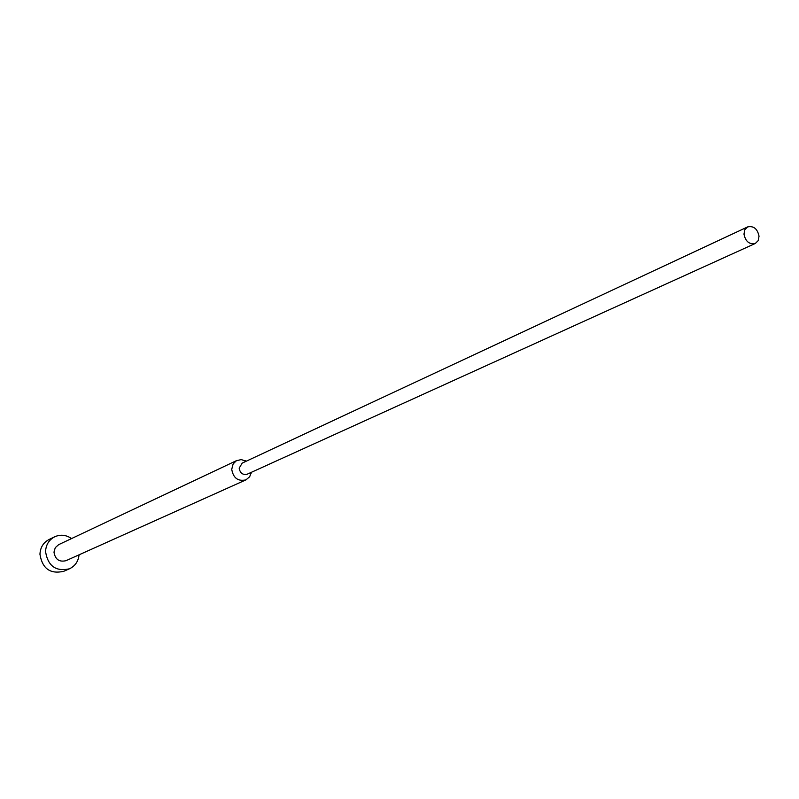 <?xml version="1.0" encoding="UTF-8"?>
<svg xmlns="http://www.w3.org/2000/svg" width="799" height="799" viewBox="0 0 799 799"><rect width="100%" height="100%" fill="white"/><g stroke="black" fill="none" stroke-linecap="round" stroke-linejoin="round"><path stroke-width="1.2" d="M79.051 554.826C78.342 561.387 75.136 566.052 69.433 568.808C55.9 571.814 47.94 566.091 45.563 551.62C45.913 544.788 48.949 539.844 54.682 536.788C60.484 534.251 66.107 534.841 71.56 538.566M69.433 568.808L63.68 571.325C50.217 574.321 42.307 568.638 39.95 554.256C40.3 547.485 43.326 542.571 49.029 539.525L54.682 536.788M251.315 472.339L249.668 476.743L245.972 479.859C238.032 481.617 233.288 478.092 231.73 469.303L233.138 463.959L236.344 460.753L241.168 459.575L246.202 461.233M245.972 479.859L65.987 560.688C59.196 562.256 55.191 559.4 53.982 552.129L55.271 547.675L58.617 544.678L237.003 460.404M755.295 243.475L247.291 474.167C242.776 475.175 240.08 473.178 239.181 468.174L242.197 463.1L747.654 226.906C753.667 225.688 757.452 228.794 759.04 236.224L758.161 240.669L755.295 243.475C749.302 244.634 745.527 241.508 743.969 234.107L744.828 229.703L747.654 226.906M245.792 461.423L245.393 460.753M250.906 472.519L251.156 473.258"/></g></svg>
